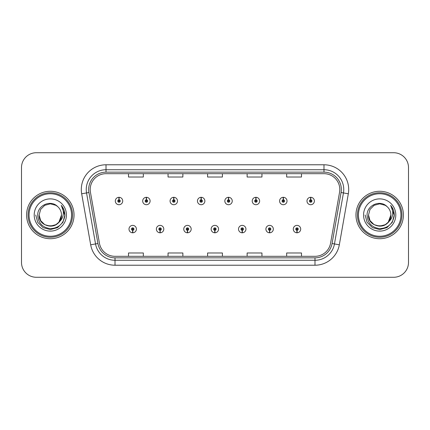 <?xml version="1.0" encoding="UTF-8"?>
<svg xmlns="http://www.w3.org/2000/svg" width="430" height="430" viewBox="0 0 430 430"><rect width="100%" height="100%" fill="white"/><g stroke="black" fill="none" stroke-linecap="round" stroke-linejoin="round"><path stroke-width="0.64" d="M160.035 230.319L159.928 232.791A3.709 3.709 0 0 0 160.25 232.791L160.143 230.319A1.236 1.236 0 0 0 161.325 229.088A1.236 1.236 0 0 0 160.089 227.852A1.236 1.236 0 0 0 158.853 229.088A1.236 1.236 0 0 0 160.035 230.319L160.067 229.582A0.494 0.494 0 0 1 159.595 229.088A0.494 0.494 0 0 1 160.089 228.593A0.494 0.494 0 0 1 160.583 229.088A0.494 0.494 0 0 1 160.111 229.582L160.143 230.319M187.416 230.319L187.308 232.791A3.709 3.709 0 0 0 187.63 232.791L187.523 230.319A1.236 1.236 0 0 0 188.705 229.088A1.236 1.236 0 0 0 187.469 227.852A1.236 1.236 0 0 0 186.233 229.088A1.236 1.236 0 0 0 187.416 230.319L187.448 229.582A0.494 0.494 0 0 1 186.975 229.088A0.494 0.494 0 0 1 187.469 228.593A0.494 0.494 0 0 1 187.964 229.088A0.494 0.494 0 0 1 187.491 229.582L187.523 230.319M214.796 230.319L214.688 232.791A3.709 3.709 0 0 0 215.011 232.791L214.903 230.319A1.236 1.236 0 0 0 216.086 229.088A1.236 1.236 0 0 0 214.85 227.852A1.236 1.236 0 0 0 213.619 229.088A1.236 1.236 0 0 0 214.796 230.319L214.828 229.582A0.494 0.494 0 0 1 214.355 229.088A0.494 0.494 0 0 1 214.85 228.593A0.494 0.494 0 0 1 215.344 229.088A0.494 0.494 0 0 1 214.871 229.582L214.903 230.319M242.181 230.319L242.074 232.791A3.709 3.709 0 0 0 242.396 232.791L242.289 230.319A1.236 1.236 0 0 0 243.471 229.088A1.236 1.236 0 0 0 242.235 227.852A1.236 1.236 0 0 0 240.999 229.088A1.236 1.236 0 0 0 242.181 230.319L242.214 229.582A0.494 0.494 0 0 1 241.741 229.088A0.494 0.494 0 0 1 242.235 228.593A0.494 0.494 0 0 1 242.73 229.088A0.494 0.494 0 0 1 242.257 229.582L242.289 230.319M269.562 230.319L269.454 232.791A3.709 3.709 0 0 0 269.777 232.791L269.669 230.319A1.236 1.236 0 0 0 270.852 229.088A1.236 1.236 0 0 0 269.615 227.852A1.236 1.236 0 0 0 268.379 229.088A1.236 1.236 0 0 0 269.562 230.319L269.594 229.582A0.494 0.494 0 0 1 269.121 229.088A0.494 0.494 0 0 1 269.615 228.593A0.494 0.494 0 0 1 270.11 229.088A0.494 0.494 0 0 1 269.637 229.582L269.669 230.319M296.942 230.319L296.834 232.791A3.709 3.709 0 0 0 297.157 232.791L297.049 230.319A1.236 1.236 0 0 0 298.232 229.088A1.236 1.236 0 0 0 296.996 227.852A1.236 1.236 0 0 0 295.759 229.088A1.236 1.236 0 0 0 296.942 230.319L296.974 229.582A0.494 0.494 0 0 1 296.501 229.088A0.494 0.494 0 0 1 296.996 228.593A0.494 0.494 0 0 1 297.49 229.088A0.494 0.494 0 0 1 297.017 229.582L297.049 230.319M132.655 230.319L132.547 232.791A3.709 3.709 0 0 0 132.87 232.791L132.762 230.319A1.236 1.236 0 0 0 133.945 229.088A1.236 1.236 0 0 0 132.709 227.852A1.236 1.236 0 0 0 131.472 229.088A1.236 1.236 0 0 0 132.655 230.319L132.687 229.582A0.494 0.494 0 0 1 132.214 229.088A0.494 0.494 0 0 1 132.709 228.593A0.494 0.494 0 0 1 133.203 229.088A0.494 0.494 0 0 1 132.73 229.582L132.762 230.319M146.453 199.778L146.56 197.311A3.709 3.709 0 0 0 146.238 197.311L146.345 199.778A1.236 1.236 0 0 0 145.163 201.014A1.236 1.236 0 0 0 146.399 202.25A1.236 1.236 0 0 0 147.635 201.014A1.236 1.236 0 0 0 146.453 199.778L146.42 200.52A0.494 0.494 0 0 1 146.893 201.014A0.494 0.494 0 0 1 146.399 201.509A0.494 0.494 0 0 1 145.904 201.014A0.494 0.494 0 0 1 146.377 200.52L146.345 199.778M173.833 199.778L173.94 197.311A3.709 3.709 0 0 0 173.618 197.311L173.725 199.778A1.236 1.236 0 0 0 172.543 201.014A1.236 1.236 0 0 0 173.779 202.25A1.236 1.236 0 0 0 175.015 201.014A1.236 1.236 0 0 0 173.833 199.778L173.801 200.52A0.494 0.494 0 0 1 174.274 201.014A0.494 0.494 0 0 1 173.779 201.509A0.494 0.494 0 0 1 173.285 201.014A0.494 0.494 0 0 1 173.758 200.52L173.725 199.778M201.213 199.778L201.321 197.311A3.709 3.709 0 0 0 200.998 197.311L201.106 199.778A1.236 1.236 0 0 0 199.923 201.014A1.236 1.236 0 0 0 201.159 202.25A1.236 1.236 0 0 0 202.396 201.014A1.236 1.236 0 0 0 201.213 199.778L201.181 200.52A0.494 0.494 0 0 1 201.654 201.014A0.494 0.494 0 0 1 201.159 201.509A0.494 0.494 0 0 1 200.665 201.014A0.494 0.494 0 0 1 201.138 200.52L201.106 199.778M228.599 199.778L228.706 197.311A3.709 3.709 0 0 0 228.378 197.311L228.491 199.778A1.236 1.236 0 0 0 227.309 201.014A1.236 1.236 0 0 0 228.545 202.25A1.236 1.236 0 0 0 229.776 201.014A1.236 1.236 0 0 0 228.599 199.778L228.566 200.52A0.494 0.494 0 0 1 229.034 201.014A0.494 0.494 0 0 1 228.545 201.509A0.494 0.494 0 0 1 228.05 201.014A0.494 0.494 0 0 1 228.524 200.52L228.491 199.778M255.979 199.778L256.087 197.311A3.709 3.709 0 0 0 255.764 197.311L255.871 199.778A1.236 1.236 0 0 0 254.689 201.014A1.236 1.236 0 0 0 255.925 202.25A1.236 1.236 0 0 0 257.161 201.014A1.236 1.236 0 0 0 255.979 199.778L255.947 200.52A0.494 0.494 0 0 1 256.42 201.014A0.494 0.494 0 0 1 255.925 201.509A0.494 0.494 0 0 1 255.431 201.014A0.494 0.494 0 0 1 255.904 200.52L255.871 199.778M283.359 199.778L283.467 197.311A3.709 3.709 0 0 0 283.144 197.311L283.252 199.778A1.236 1.236 0 0 0 282.069 201.014A1.236 1.236 0 0 0 283.305 202.25A1.236 1.236 0 0 0 284.542 201.014A1.236 1.236 0 0 0 283.359 199.778L283.327 200.52A0.494 0.494 0 0 1 283.8 201.014A0.494 0.494 0 0 1 283.305 201.509A0.494 0.494 0 0 1 282.811 201.014A0.494 0.494 0 0 1 283.284 200.52L283.252 199.778M310.739 199.778L310.847 197.311A3.709 3.709 0 0 0 310.524 197.311L310.632 199.778A1.236 1.236 0 0 0 309.45 201.014A1.236 1.236 0 0 0 310.686 202.25A1.236 1.236 0 0 0 311.922 201.014A1.236 1.236 0 0 0 310.739 199.778L310.707 200.52A0.494 0.494 0 0 1 311.18 201.014A0.494 0.494 0 0 1 310.686 201.509A0.494 0.494 0 0 1 310.191 201.014A0.494 0.494 0 0 1 310.664 200.52L310.632 199.778M119.072 199.778L119.18 197.311A3.709 3.709 0 0 0 118.852 197.311L118.965 199.778A1.236 1.236 0 0 0 117.782 201.014A1.236 1.236 0 0 0 119.019 202.25A1.236 1.236 0 0 0 120.249 201.014A1.236 1.236 0 0 0 119.072 199.778L119.04 200.52A0.494 0.494 0 0 1 119.508 201.014A0.494 0.494 0 0 1 119.019 201.509A0.494 0.494 0 0 1 118.524 201.014A0.494 0.494 0 0 1 118.997 200.52L118.965 199.778M26.59 215A23.725 23.725 0 0 0 50.315 238.725A23.725 23.725 0 0 0 74.041 215A23.725 23.725 0 0 0 50.315 191.275A23.725 23.725 0 0 0 26.59 215A23.725 23.725 0 0 0 50.315 238.725A23.725 23.725 0 0 0 74.041 215A23.725 23.725 0 0 0 50.315 191.275A23.725 23.725 0 0 0 26.59 215M355.959 215A23.725 23.725 0 0 0 379.685 238.725A23.725 23.725 0 0 0 403.41 215A23.725 23.725 0 0 0 379.685 191.275A23.725 23.725 0 0 0 355.959 215A23.725 23.725 0 0 0 379.685 238.725A23.725 23.725 0 0 0 403.41 215A23.725 23.725 0 0 0 379.685 191.275A23.725 23.725 0 0 0 355.959 215M90.203 189.496A15.819 15.819 0 0 1 106.016 173.682L323.983 173.682A15.819 15.819 0 0 1 339.56 192.242L330.562 243.251A15.819 15.819 0 0 1 314.991 256.318L115.009 256.318A15.819 15.819 0 0 1 99.438 243.251L90.44 192.242A15.819 15.819 0 0 1 90.203 189.496M88.666 189.496A17.351 17.351 0 0 0 88.929 192.511L97.927 243.514A17.351 17.351 0 0 0 115.009 257.855L314.991 257.855A17.351 17.351 0 0 0 332.073 243.514L341.071 192.511A17.351 17.351 0 0 0 323.983 172.145L106.016 172.145A17.351 17.351 0 0 0 88.666 189.496M81.678 193.79A24.714 24.714 0 0 1 106.016 164.781L323.983 164.781A24.714 24.714 0 0 1 348.321 193.79L339.324 244.794A24.714 24.714 0 0 1 314.991 265.219L115.009 265.219A24.714 24.714 0 0 1 90.676 244.794L81.678 193.79L86.548 192.93A19.769 19.769 0 0 1 106.016 169.726L323.983 169.726A19.769 19.769 0 0 1 343.452 192.93L334.459 243.939A19.769 19.769 0 0 1 314.991 260.274L115.009 260.274A19.769 19.769 0 0 1 95.541 243.939L86.548 192.93A19.769 19.769 0 0 1 86.247 189.496M408.5 167.549A14.83 14.83 0 0 0 393.67 152.725L36.33 152.725A14.83 14.83 0 0 0 21.5 167.549L21.5 262.45A14.83 14.83 0 0 0 36.33 277.275L393.67 277.275A14.83 14.83 0 0 0 408.5 262.45L408.5 167.549L408.5 262.45M332.073 243.514L334.459 243.939L343.452 192.93L348.321 193.79M207.588 173.682L207.588 177.026L222.412 177.026L222.412 173.682M168.044 173.682L168.044 177.026L182.874 177.026L182.874 173.682M128.506 173.682L128.506 177.026L143.335 177.026L143.335 173.682M247.126 173.682L247.126 177.026L261.956 177.026L261.956 173.682M286.665 173.682L286.665 177.026L301.494 177.026L301.494 173.682M222.412 256.318L222.412 252.974L207.588 252.974L207.588 256.318M182.874 256.318L182.874 252.974L168.044 252.974L168.044 256.318M143.335 256.318L143.335 252.974L128.506 252.974L128.506 256.318M261.956 256.318L261.956 252.974L247.126 252.974L247.126 256.318M301.494 256.318L301.494 252.974L286.665 252.974L286.665 256.318M21.5 167.549L21.5 262.45M393.67 152.725L36.33 152.725M36.33 277.275L393.67 277.275M122.722 201.014A3.709 3.709 0 0 0 119.18 197.311A3.709 3.709 0 0 1 122.722 201.014A3.709 3.709 0 0 1 119.019 204.718A3.709 3.709 0 0 1 115.31 201.014A3.709 3.709 0 0 1 118.852 197.311M129 229.088A3.709 3.709 0 0 0 132.547 232.791A3.709 3.709 0 0 1 129 229.088A3.709 3.709 0 0 1 132.709 225.379A3.709 3.709 0 0 1 136.412 229.088A3.709 3.709 0 0 1 132.87 232.791M150.102 201.014A3.709 3.709 0 0 0 146.56 197.311A3.709 3.709 0 0 1 150.102 201.014A3.709 3.709 0 0 1 146.399 204.718A3.709 3.709 0 0 1 142.69 201.014A3.709 3.709 0 0 1 146.238 197.311M177.488 201.014A3.709 3.709 0 0 0 173.94 197.311A3.709 3.709 0 0 1 177.488 201.014A3.709 3.709 0 0 1 173.779 204.718A3.709 3.709 0 0 1 170.07 201.014A3.709 3.709 0 0 1 173.618 197.311M204.868 201.014A3.709 3.709 0 0 0 201.321 197.311A3.709 3.709 0 0 1 204.868 201.014A3.709 3.709 0 0 1 201.159 204.718A3.709 3.709 0 0 1 197.456 201.014A3.709 3.709 0 0 1 200.998 197.311M232.248 201.014A3.709 3.709 0 0 0 228.706 197.311A3.709 3.709 0 0 1 232.248 201.014A3.709 3.709 0 0 1 228.545 204.718A3.709 3.709 0 0 1 224.836 201.014A3.709 3.709 0 0 1 228.378 197.311L228.47 199.283M156.38 229.088A3.709 3.709 0 0 0 159.928 232.791A3.709 3.709 0 0 1 156.38 229.088A3.709 3.709 0 0 1 160.089 225.379A3.709 3.709 0 0 1 163.798 229.088A3.709 3.709 0 0 1 160.25 232.791M183.766 229.088A3.709 3.709 0 0 0 187.308 232.791A3.709 3.709 0 0 1 183.766 229.088A3.709 3.709 0 0 1 187.469 225.379A3.709 3.709 0 0 1 191.178 229.088A3.709 3.709 0 0 1 187.63 232.791M211.146 229.088A3.709 3.709 0 0 0 214.688 232.791A3.709 3.709 0 0 1 211.146 229.088A3.709 3.709 0 0 1 214.85 225.379A3.709 3.709 0 0 1 218.558 229.088A3.709 3.709 0 0 1 215.011 232.791L214.925 230.813M61.447 205.599C63.704 208.335 64.849 211.469 64.887 215L64.86 215.838C63.425 223.777 58.695 228.04 50.675 228.62C42.527 227.701 38.206 223.159 37.7 215C37.577 205.293 50.778 199.369 57.636 206.556L55.9 205.325L50.315 203.825L44.731 205.325L40.64 209.415L39.141 215L40.64 209.415L44.731 205.325L50.315 203.825L55.9 205.325L57.636 206.556L55.9 205.325L50.315 203.825L44.731 205.325L40.64 209.415L39.141 215L40.64 209.415L44.731 205.325L50.315 203.825L55.9 205.325L57.636 206.556L55.9 205.325L50.315 203.825L44.731 205.325L40.64 209.415L39.141 215L40.64 209.415L44.731 205.325L50.315 203.825L55.9 205.325L57.636 206.556L55.9 205.325L50.315 203.825L44.731 205.325L40.64 209.415L39.141 215L40.64 209.415L44.731 205.325L50.315 203.825L55.9 205.325L57.636 206.556L55.9 205.325L50.315 203.825L44.731 205.325L40.64 209.415L39.141 215C38.458 229.416 62.173 229.416 61.49 215A11.175 11.175 0 0 0 57.636 206.556L55.9 205.325L50.315 203.825L44.731 205.325L40.64 209.415L39.141 215C38.458 229.416 62.173 229.416 61.49 215C62.173 229.416 38.458 229.416 39.141 215C38.458 229.416 62.173 229.416 61.49 215C62.173 229.416 38.458 229.416 39.141 215C38.458 229.416 62.173 229.416 61.49 215C62.173 229.416 38.458 229.416 39.141 215L40.64 220.585L44.731 224.675L50.315 226.175L55.9 224.675L58.878 222.176L61.49 215A11.175 11.175 0 0 1 58.878 222.176C52.944 230.195 38.56 225.067 39.141 215L40.64 220.585L44.731 224.675L50.315 226.175L55.9 224.675L58.846 222.213M71.568 215A21.253 21.253 0 0 0 50.315 193.747A21.253 21.253 0 0 0 29.063 215A21.253 21.253 0 0 0 50.315 236.253A21.253 21.253 0 0 0 71.568 215M72.557 215A22.242 22.242 0 0 0 50.315 192.758A22.242 22.242 0 0 0 28.074 215A22.242 22.242 0 0 0 50.315 237.242A22.242 22.242 0 0 0 72.557 215M34.201 215A16.114 16.114 0 0 0 50.315 231.114A16.114 16.114 0 0 0 66.43 215A16.114 16.114 0 0 0 50.315 198.886A16.114 16.114 0 0 0 34.201 215M64.887 215.113L64.887 215C64.844 211.334 63.624 208.12 61.227 205.346C63.049 208.335 63.694 211.555 63.156 215C62.635 217.929 61.205 220.321 58.878 222.176M61.334 205.47L64.882 215.425L61.334 205.47L64.882 215.425L61.334 205.47L64.882 215.425L61.334 205.47L64.882 215.425L61.334 205.47L64.882 215.425L61.334 205.47L64.887 215L62.936 222.283L57.598 227.62L50.315 229.572L43.032 227.62L37.695 222.283L35.744 215M390.811 205.594L390.811 205.594C393.074 208.335 394.219 211.469 394.256 215L394.229 215.838C392.794 223.777 388.064 228.04 380.045 228.62C371.896 227.701 367.575 223.159 367.069 215C366.946 205.293 380.147 199.369 387.005 206.556L385.269 205.325L379.685 203.825L374.1 205.325L370.01 209.415L368.51 215L370.01 209.415L374.1 205.325L379.685 203.825L385.269 205.325L387.005 206.556L385.269 205.325L379.685 203.825L374.1 205.325L370.01 209.415L368.51 215L370.01 209.415L374.1 205.325L379.685 203.825L385.269 205.325L387.005 206.556L385.269 205.325L379.685 203.825L374.1 205.325L370.01 209.415L368.51 215L370.01 209.415L374.1 205.325L379.685 203.825L385.269 205.325L387.005 206.556L385.269 205.325L379.685 203.825L374.1 205.325L370.01 209.415L368.51 215L370.01 209.415L374.1 205.325L379.685 203.825L385.269 205.325L387.005 206.556L385.269 205.325L379.685 203.825L374.1 205.325L370.01 209.415L368.51 215C367.827 229.416 391.542 229.416 390.859 215A11.175 11.175 0 0 0 387.005 206.556L385.269 205.325L379.685 203.825L374.1 205.325L370.01 209.415L368.51 215C367.827 229.416 391.542 229.416 390.859 215C391.542 229.416 367.827 229.416 368.51 215C367.827 229.416 391.542 229.416 390.859 215C391.542 229.416 367.827 229.416 368.51 215C367.827 229.416 391.542 229.416 390.859 215C391.542 229.416 367.827 229.416 368.51 215C367.827 229.416 391.542 229.416 390.859 215L388.247 222.176A11.175 11.175 0 0 0 390.859 215M394.256 215.113L394.256 215C394.213 211.334 392.993 208.12 390.596 205.346C392.418 208.335 393.063 211.555 392.525 215C392.004 217.929 390.574 220.321 388.247 222.176C382.318 230.195 367.929 225.067 368.51 215L370.01 220.585L374.1 224.675L379.685 226.175L385.269 224.675L388.22 222.213M400.937 215A21.253 21.253 0 0 0 379.685 193.747A21.253 21.253 0 0 0 358.432 215A21.253 21.253 0 0 0 379.685 236.253A21.253 21.253 0 0 0 400.937 215M401.926 215A22.242 22.242 0 0 0 379.685 192.758A22.242 22.242 0 0 0 357.443 215A22.242 22.242 0 0 0 379.685 237.242A22.242 22.242 0 0 0 401.926 215M363.57 215A16.114 16.114 0 0 0 379.685 231.114A16.114 16.114 0 0 0 395.799 215A16.114 16.114 0 0 0 379.685 198.886A16.114 16.114 0 0 0 363.57 215M394.256 215L394.251 215.425L394.256 215M390.709 205.47L394.251 215.425L390.709 205.47L394.251 215.425L390.709 205.47L394.251 215.425L390.709 205.47L394.251 215.425L390.709 205.47L394.256 215L392.305 222.283L386.968 227.62L379.685 229.572L372.401 227.62L367.064 222.283L365.113 215M259.629 201.014A3.709 3.709 0 0 0 256.087 197.311A3.709 3.709 0 0 1 259.629 201.014A3.709 3.709 0 0 1 255.925 204.718A3.709 3.709 0 0 1 252.216 201.014A3.709 3.709 0 0 1 255.764 197.311L255.85 199.283M287.014 201.014A3.709 3.709 0 0 0 283.467 197.311A3.709 3.709 0 0 1 287.014 201.014A3.709 3.709 0 0 1 283.305 204.718A3.709 3.709 0 0 1 279.597 201.014A3.709 3.709 0 0 1 283.144 197.311L283.23 199.283M314.394 201.014A3.709 3.709 0 0 0 310.847 197.311A3.709 3.709 0 0 1 314.394 201.014A3.709 3.709 0 0 1 310.686 204.718A3.709 3.709 0 0 1 306.982 201.014A3.709 3.709 0 0 1 310.524 197.311L310.611 199.283M238.526 229.088A3.709 3.709 0 0 0 242.074 232.791A3.709 3.709 0 0 1 238.526 229.088A3.709 3.709 0 0 1 242.235 225.379A3.709 3.709 0 0 1 245.939 229.088A3.709 3.709 0 0 1 242.396 232.791L242.31 230.813M265.907 229.088A3.709 3.709 0 0 0 269.454 232.791A3.709 3.709 0 0 1 265.907 229.088A3.709 3.709 0 0 1 269.615 225.379A3.709 3.709 0 0 1 273.324 229.088A3.709 3.709 0 0 1 269.777 232.791L269.691 230.813M293.292 229.088A3.709 3.709 0 0 0 296.834 232.791A3.709 3.709 0 0 1 293.292 229.088A3.709 3.709 0 0 1 296.996 225.379A3.709 3.709 0 0 1 300.704 229.088A3.709 3.709 0 0 1 297.157 232.791L297.071 230.813M323.983 164.781L323.983 172.145M86.548 192.93L88.929 192.511M115.009 265.219L115.009 257.855M314.991 257.855L314.991 265.219M90.676 244.794L97.927 243.514M341.071 192.511L343.452 192.93M106.016 164.781L106.016 172.145M334.459 243.939L339.324 244.794"/></g></svg>
